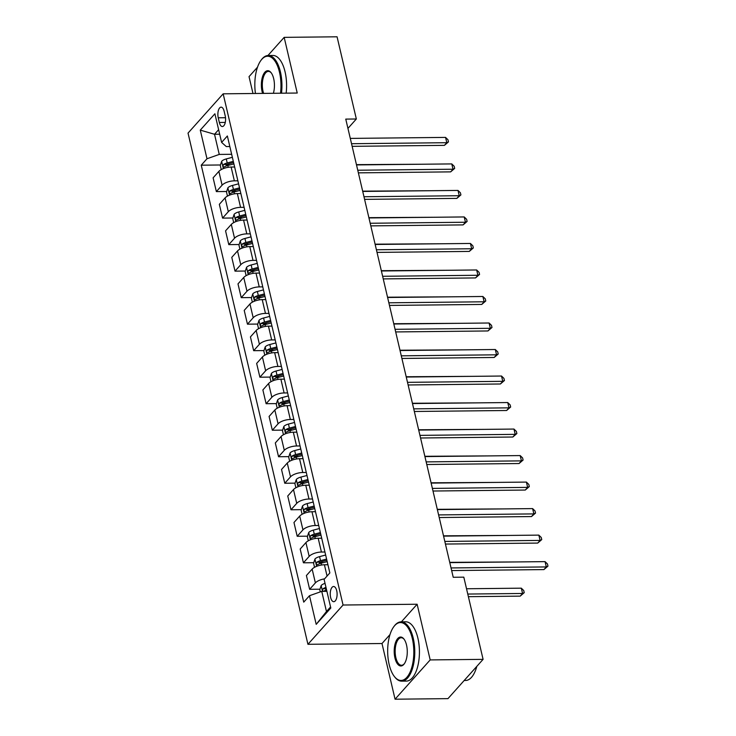 <?xml version="1.0" encoding="UTF-8"?>
<svg xmlns="http://www.w3.org/2000/svg" width="736" height="736" viewBox="0 0 736 736"><rect width="100%" height="100%" fill="white"/><g stroke="black" fill="none" stroke-linecap="round" stroke-linejoin="round"><path stroke-width="1.1" d="M336.711 590.704A7.59 3.432 -90.6 0 0 333.592 586.509A7.59 3.432 -90.6 0 0 330.63 597.503A7.59 3.432 -90.6 0 0 333.748 601.689A7.59 3.432 -90.6 0 0 336.711 590.704M389.997 634.579L381.993 643.522L395.057 699.2L447.957 698.639L483.092 659.355L463.809 577.162L453.229 577.272L345.764 119.103L356.344 118.993L337.07 36.8L284.17 37.361L267.932 55.513M381.993 643.522L307.933 644.304L188.03 133.106L223.164 93.822L343.059 605.02L307.933 644.304M257.517 67.16L249.035 76.645L252.991 93.509M218.242 117.797L219.337 122.47A7.351 3.321 -90.6 0 0 222.355 126.528A7.351 3.321 -90.6 0 0 225.216 115.883L224.121 111.219A7.351 3.321 -90.6 0 0 221.104 107.152A7.351 3.321 -90.6 0 0 218.242 117.797L225.52 117.723M218.629 129.683L214.526 134.274L219.254 154.422L206.991 158.755L201.25 165.186L303.738 602.14L309.479 595.718L321.742 591.376L326.471 611.533L330.565 606.942M206.991 158.755L200.275 130.125L214.894 113.776L221.61 142.407L226.283 146.565L229.834 146.528M309.479 595.718L316.195 624.349L330.814 608L324.098 579.37L329.848 572.939L227.36 135.985L221.61 142.407M395.057 699.2L430.183 659.916L483.092 659.355M430.183 659.916L417.128 604.238L343.059 605.02M223.164 93.822L297.224 93.04L284.17 37.361M347.944 128.395L356.344 118.993M219.696 134.219L214.526 134.274L200.275 130.125M231.647 154.293L219.254 154.422M234.637 167.017L231.132 167.054A9.485 3.754 166.8 0 0 218.868 171.387L213.118 177.818L216.356 191.599L226.67 191.489M237.866 180.808L234.361 180.844A9.485 3.754 166.8 0 0 222.097 185.178L216.356 191.599M240.856 193.531L237.351 193.568A9.485 3.754 166.8 0 0 225.087 197.901L219.337 204.332L222.576 218.114L232.889 218.003M244.085 207.322L240.58 207.359A9.485 3.754 166.8 0 0 228.316 211.692L222.576 218.114M247.075 220.046L243.57 220.082A9.485 3.754 166.8 0 0 231.306 224.425L225.556 230.846L228.795 244.628L239.108 244.518M250.304 233.836L246.799 233.873A9.485 3.754 166.8 0 0 234.536 238.206L228.795 244.628M253.294 246.56L249.78 246.597A9.485 3.754 166.8 0 0 237.526 250.939L231.776 257.361L235.014 271.142L245.327 271.032M256.524 260.351L253.018 260.388A9.485 3.754 166.8 0 0 240.755 264.721L235.014 271.142M259.514 273.074L255.999 273.111A9.485 3.754 166.8 0 0 243.745 277.454L237.995 283.875L241.233 297.657L251.546 297.546M262.743 286.865L259.238 286.902A9.485 3.754 166.8 0 0 246.974 291.235L241.233 297.657M265.733 299.589L262.218 299.626A9.485 3.754 166.8 0 0 249.964 303.968L244.214 310.39L247.452 324.171L257.766 324.061M268.962 313.38L265.457 313.416A9.485 3.754 166.8 0 0 253.193 317.75L247.452 324.171M271.952 326.103L268.438 326.14A9.485 3.754 166.8 0 0 256.183 330.482L250.433 336.904L253.672 350.686L263.985 350.575M275.181 339.894L271.676 339.931A9.485 3.754 166.8 0 0 259.412 344.264L253.672 350.686M278.171 352.618L274.657 352.654A9.485 3.754 166.8 0 0 262.402 356.997L256.652 363.418L259.891 377.2L270.204 377.09M281.4 366.408L277.895 366.445A9.485 3.754 166.8 0 0 265.632 370.778L259.891 377.2M284.39 379.132L280.876 379.169A9.485 3.754 166.8 0 0 268.612 383.511L262.872 389.933L266.11 403.714L276.423 403.604M287.62 392.923L284.114 392.96A9.485 3.754 166.8 0 0 271.851 397.293L266.11 403.714M290.61 405.646L287.095 405.683A9.485 3.754 166.8 0 0 274.832 410.026L269.091 416.447L272.329 430.229L282.642 430.118M293.839 419.437L290.334 419.474A9.485 3.754 166.8 0 0 278.07 423.807L272.329 430.229M296.829 432.161L293.314 432.198A9.485 3.754 166.8 0 0 281.051 436.54L275.31 442.962L278.548 456.743L288.862 456.633M300.058 445.952L296.553 445.988A9.485 3.754 166.8 0 0 284.289 450.322L278.548 456.743M303.048 458.675L299.534 458.712A9.485 3.754 166.8 0 0 287.27 463.054L281.529 469.476L284.768 483.258L295.081 483.147M306.277 472.466L302.772 472.503A9.485 3.754 166.8 0 0 290.508 476.836L284.768 483.258M309.267 485.19L305.753 485.226A9.485 3.754 166.8 0 0 293.489 489.569L287.748 495.99L290.987 509.772L301.3 509.662M312.496 498.98L308.991 499.017A9.485 3.754 166.8 0 0 296.728 503.35L290.987 509.772M315.486 511.704L311.972 511.741A9.485 3.754 166.8 0 0 299.708 516.083L293.968 522.505L297.197 536.286L307.519 536.176M318.716 525.495L315.21 525.532A9.485 3.754 166.8 0 0 302.947 529.865L297.197 536.286M321.696 538.218L318.191 538.255A9.485 3.754 166.8 0 0 305.928 542.598L300.187 549.019L303.416 562.801L313.738 562.7M324.935 552.009L321.43 552.046A9.485 3.754 166.8 0 0 309.166 556.379L303.416 562.801M327.916 564.733L324.41 564.77A9.485 3.754 166.8 0 0 312.147 569.112L306.406 575.534L309.635 589.315L319.958 589.214M326.904 591.33L321.742 591.376M201.25 165.186L220.46 164.974M226.072 164.919L230.175 164.873M325.57 589.15L326.398 589.14M319.35 562.635L323.454 562.589M313.131 536.121L317.234 536.075M306.912 509.606L311.015 509.56M300.693 483.092L304.796 483.046M294.474 456.578L298.577 456.532M288.254 430.063L292.358 430.017M282.035 403.549L286.138 403.503M275.816 377.034L279.919 376.988M269.597 350.52L273.7 350.474M263.378 324.006L267.481 323.96M257.168 297.491L261.262 297.445M250.948 270.977L255.042 270.931M244.729 244.462L248.823 244.416M238.51 217.948L242.613 217.902M232.291 191.434L236.394 191.388M324.576 578.836A9.485 3.754 166.8 0 0 315.385 582.894L309.635 589.315M316.195 624.349L326.471 611.533M417.128 604.238L401.378 621.846M352.158 146.335L444.424 145.36L446.798 142.701L351.541 143.713M445.556 137.402L447.966 139.757L448.463 141.882L446.798 142.701L445.556 137.402L350.29 138.405M448.463 141.882L444.424 145.36M221.251 169.593L220.285 165.49L221.692 161.239A6.284 2.484 -13.2 0 1 226.274 158.921L232.364 157.32M233.303 161.35L227.222 162.95A6.284 2.484 166.8 0 0 223.606 164.478C222.732 166.143 222.925 166.989 224.204 167.017A6.284 2.484 -13.2 0 1 227.82 165.49L233.901 163.898M223.606 164.478L226.651 164.441A3.202 1.27 -13.2 0 1 227.7 164.082L233.588 162.536M421.884 164.229L356.445 164.634M358.368 172.85L450.644 171.874L453.017 169.216L357.76 170.228M451.775 163.916L454.186 166.272L454.682 168.397L453.017 169.216L451.775 163.916L356.509 164.919M454.682 168.397L450.644 171.874M364.587 199.364L456.863 198.389L459.236 195.73L363.98 196.742M457.994 190.431L460.405 192.786L460.902 194.911L459.236 195.73L457.994 190.431L362.728 191.434M460.902 194.911L456.863 198.389M370.806 225.878L463.082 224.903L465.456 222.244L370.199 223.256M464.214 216.945L466.624 219.3L467.121 221.426L465.456 222.244L464.214 216.945L368.948 217.948M467.121 221.426L463.082 224.903M227.47 196.107L226.504 192.004L227.912 187.754A6.284 2.484 -13.2 0 1 232.493 185.435L238.584 183.834M239.522 187.864L233.441 189.465A6.284 2.484 166.8 0 0 229.825 190.992C228.951 192.657 229.144 193.504 230.423 193.531A6.284 2.484 -13.2 0 1 234.039 192.004L240.12 190.412M229.825 190.992L232.87 190.955A3.202 1.27 -13.2 0 1 233.919 190.596L239.807 189.051M428.104 190.744L362.664 191.148M233.689 222.622L232.723 218.518L234.131 214.268A6.284 2.484 -13.2 0 1 238.712 211.95L244.803 210.349M245.741 214.378L239.66 215.979A6.284 2.484 166.8 0 0 236.044 217.506C235.161 219.172 235.364 220.018 236.642 220.046A6.284 2.484 -13.2 0 1 240.258 218.518L246.339 216.927M236.044 217.506L239.09 217.47A3.202 1.27 -13.2 0 1 240.138 217.111L246.026 215.565M434.323 217.258L368.883 217.663M239.908 249.136L238.942 245.033L240.35 240.782A6.284 2.484 -13.2 0 1 244.932 238.464L251.022 236.863M251.96 240.893L245.879 242.494A6.284 2.484 166.8 0 0 242.264 244.021C241.38 245.686 241.583 246.532 242.862 246.56A6.284 2.484 -13.2 0 1 246.477 245.033L252.558 243.441M242.264 244.021L245.309 243.984A3.202 1.27 -13.2 0 1 246.358 243.625L252.246 242.08M440.542 243.772L375.102 244.177M377.025 252.393L469.301 251.418L471.675 248.759L376.418 249.771M470.433 243.46L472.843 245.815L473.34 247.94L471.675 248.759L470.433 243.46L375.167 244.462M473.34 247.94L469.301 251.418M246.128 275.65L245.162 271.547L246.569 267.306A6.284 2.484 -13.2 0 1 251.151 264.978L257.241 263.378M258.18 267.407L252.098 269.008A6.284 2.484 166.8 0 0 248.483 270.535C247.6 272.2 247.802 273.047 249.081 273.074A6.284 2.484 -13.2 0 1 252.696 271.547L258.778 269.956M248.483 270.535L251.528 270.498A3.202 1.27 -13.2 0 1 252.577 270.14L258.465 268.594M446.761 270.287L381.322 270.692M280.526 93.214A28.943 13.073 -90.6 0 0 279.487 72.211A28.943 13.073 -90.6 0 0 261.022 60.278A28.943 13.073 -90.6 0 0 255.447 93.481M261.022 60.278L261.482 59.662A29.652 13.395 89.4 0 1 268.226 55.504A29.652 13.395 89.4 0 1 280.407 71.88A29.652 13.395 89.4 0 1 281.502 93.205M262.605 93.408A14.472 6.541 89.4 0 1 262.108 91.641A14.472 6.541 89.4 0 1 263.341 74.621A14.472 6.541 89.4 0 1 271.078 72.652A14.472 6.541 89.4 0 1 273.691 78.688A14.472 6.541 89.4 0 1 273.378 93.288M271.317 72.965A13.754 6.219 -90.6 0 0 268.392 71.401A13.754 6.219 -90.6 0 0 263.028 91.31A13.754 6.219 -90.6 0 0 263.626 93.398M268.226 55.504L272.881 55.458A29.652 13.395 89.4 0 1 285.062 71.834A29.652 13.395 89.4 0 1 286.157 93.159M412.326 638.554A28.943 13.073 -90.6 0 0 393.852 626.63A28.943 13.073 -90.6 0 0 389.16 664.461A28.943 13.073 -90.6 0 0 394.386 676.531A28.943 13.073 -90.6 0 0 409.869 672.603A28.943 13.073 -90.6 0 0 412.326 638.554M393.852 626.63L394.321 626.005A29.652 13.395 89.4 0 1 401.065 621.856A29.652 13.395 89.4 0 1 413.246 638.232A29.652 13.395 89.4 0 1 401.69 681.15A29.652 13.395 89.4 0 1 394.864 677.138L394.386 676.531M406.53 645.03A14.472 6.541 89.4 0 1 404.184 663.955A14.472 6.541 89.4 0 1 394.947 657.984A14.472 6.541 89.4 0 1 396.17 640.964A14.472 6.541 89.4 0 1 403.917 638.995A14.472 6.541 89.4 0 1 406.53 645.03M404.156 639.317A13.754 6.219 -90.6 0 0 401.23 637.744A13.754 6.219 -90.6 0 0 395.867 657.662A13.754 6.219 -90.6 0 0 401.516 665.261A13.754 6.219 -90.6 0 0 404.414 663.624M401.065 621.856L405.72 621.8A29.652 13.395 89.4 0 1 417.901 638.186A29.652 13.395 89.4 0 1 406.346 681.104L401.69 681.15M476.818 666.365A29.652 13.395 89.4 0 1 465.594 680.478L464.186 680.496M383.244 278.907L475.52 277.932L477.894 275.273L382.628 276.285M476.652 269.974L479.062 272.329L479.559 274.454L477.894 275.273L476.652 269.974L381.386 270.977M479.559 274.454L475.52 277.932M389.464 305.422L481.74 304.446L484.113 301.788L388.847 302.8M482.871 296.488L485.282 298.844L485.778 300.969L484.113 301.788L482.871 296.488L387.605 297.491M485.778 300.969L481.74 304.446M395.683 331.936L487.959 330.961L490.332 328.302L395.066 329.314M489.09 323.003L491.501 325.358L491.998 327.483L490.332 328.302L489.09 323.003L393.824 324.006M491.998 327.483L487.959 330.961M401.902 358.45L494.178 357.475L496.552 354.816L401.286 355.828M495.31 349.517L497.72 351.872L498.217 353.998L496.552 354.816L495.31 349.517L400.044 350.52M498.217 353.998L494.178 357.475M408.121 384.965L500.397 383.99L502.771 381.331L407.505 382.343M501.529 376.032L503.939 378.387L504.436 380.512L502.771 381.331L501.529 376.032L406.263 377.034M504.436 380.512L500.397 383.99M252.347 302.165L251.381 298.062L252.788 293.82A6.284 2.484 -13.2 0 1 257.37 291.493L263.46 289.892M264.399 293.922L258.318 295.522A6.284 2.484 166.8 0 0 254.702 297.05C253.819 298.715 254.021 299.561 255.3 299.589A6.284 2.484 -13.2 0 1 258.916 298.062L264.997 296.47M254.702 297.05L257.747 297.013A3.202 1.27 -13.2 0 1 258.796 296.654L264.684 295.108M452.98 296.801L387.541 297.206M258.566 328.679L257.6 324.576L258.998 320.335A6.284 2.484 -13.2 0 1 263.589 318.007L269.68 316.406M270.618 320.436L264.537 322.037A6.284 2.484 166.8 0 0 260.921 323.564C260.038 325.229 260.24 326.076 261.519 326.103A6.284 2.484 -13.2 0 1 265.135 324.576L271.216 322.984M260.921 323.564L263.966 323.527A3.202 1.27 -13.2 0 1 265.015 323.168L270.903 321.623M459.2 323.316L393.76 323.72M264.785 355.194L263.819 351.09L265.218 346.849A6.284 2.484 -13.2 0 1 269.808 344.522L275.89 342.921M276.837 346.95L270.756 348.551A6.284 2.484 166.8 0 0 267.14 350.078C266.257 351.744 266.46 352.59 267.738 352.618A6.284 2.484 -13.2 0 1 271.354 351.09L277.435 349.499M267.14 350.078L270.186 350.042A3.202 1.27 -13.2 0 1 271.234 349.683L277.122 348.137M465.419 349.83L399.979 350.235M271.004 381.708L270.038 377.605L271.437 373.364A6.284 2.484 -13.2 0 1 276.028 371.036L282.109 369.435M283.056 373.465L276.975 375.066A6.284 2.484 166.8 0 0 273.36 376.593C272.476 378.258 272.679 379.104 273.958 379.132A6.284 2.484 -13.2 0 1 277.573 377.605L283.654 376.013M273.36 376.593L276.405 376.556A3.202 1.27 -13.2 0 1 277.454 376.197L283.342 374.652M471.638 376.344L406.198 376.749M277.224 408.222L276.258 404.119L277.656 399.878A6.284 2.484 -13.2 0 1 282.247 397.55L288.328 395.95M289.276 399.979L283.194 401.58A6.284 2.484 166.8 0 0 279.579 403.107C278.696 404.772 278.898 405.619 280.177 405.646A6.284 2.484 -13.2 0 1 283.792 404.119L289.874 402.528M279.579 403.107L282.624 403.07A3.202 1.27 -13.2 0 1 283.673 402.712L289.561 401.166M477.857 402.859L412.418 403.264M414.34 411.479L506.616 410.504L508.99 407.845L413.724 408.857M507.748 402.546L510.158 404.901L510.655 407.026L508.99 407.845L507.748 402.546L412.482 403.549M510.655 407.026L506.616 410.504M283.443 434.737L282.477 430.634L283.875 426.392A6.284 2.484 -13.2 0 1 288.466 424.065L294.547 422.464M295.495 426.494L289.414 428.094A6.284 2.484 166.8 0 0 285.798 429.622C284.915 431.287 285.117 432.133 286.396 432.161A6.284 2.484 -13.2 0 1 290.012 430.634L296.093 429.042M285.798 429.622L288.843 429.585A3.202 1.27 -13.2 0 1 289.892 429.226L295.771 427.68M484.076 429.373L418.637 429.778M420.56 437.994L512.836 437.018L515.209 434.36L419.943 435.372M513.967 429.06L516.378 431.416L516.874 433.541L515.209 434.36L513.967 429.06L418.701 430.063M516.874 433.541L512.836 437.018M289.662 461.251L288.696 457.148L290.094 452.907A6.284 2.484 -13.2 0 1 294.685 450.579L300.766 448.978M301.714 453.008L295.633 454.609A6.284 2.484 166.8 0 0 292.017 456.136C291.134 457.801 291.336 458.648 292.615 458.675A6.284 2.484 -13.2 0 1 296.231 457.148L302.312 455.556M292.017 456.136L295.062 456.099A3.202 1.27 -13.2 0 1 296.102 455.74L301.99 454.204M490.296 455.888L424.856 456.292M426.779 464.508L519.055 463.533L521.428 460.874L426.162 461.886M520.186 455.575L522.597 457.93L523.094 460.055L521.428 460.874L520.186 455.575L424.92 456.578M523.094 460.055L519.055 463.533M295.881 487.766L294.915 483.662L296.314 479.421A6.284 2.484 -13.2 0 1 300.904 477.094L306.986 475.493M307.933 479.522L301.852 481.123A6.284 2.484 166.8 0 0 298.236 482.65C297.353 484.316 297.556 485.162 298.834 485.19A6.284 2.484 -13.2 0 1 302.441 483.662L308.531 482.071M298.236 482.65L301.282 482.614A3.202 1.27 -13.2 0 1 302.321 482.255L308.209 480.718M496.515 482.402L431.075 482.807M432.998 491.022L525.274 490.047L527.648 487.388L432.382 488.4M526.406 482.089L528.816 484.444L529.313 486.57L527.648 487.388L526.406 482.089L431.14 483.092M529.313 486.57L525.274 490.047M302.1 514.28L301.134 510.177L302.533 505.936A6.284 2.484 -13.2 0 1 307.124 503.608L313.205 502.007M314.152 506.037L308.071 507.638A6.284 2.484 166.8 0 0 304.456 509.165C303.572 510.83 303.775 511.676 305.054 511.704A6.284 2.484 -13.2 0 1 308.66 510.177L314.75 508.585M304.456 509.165L307.501 509.128A3.202 1.27 -13.2 0 1 308.54 508.769L314.428 507.233M502.734 508.916L437.294 509.321M439.217 517.537L531.493 516.562L533.867 513.903L438.601 514.915M532.616 508.604L535.035 510.959L535.532 513.084L533.867 513.903L532.616 508.604L437.359 509.606M535.532 513.084L531.493 516.562M308.32 540.794L307.354 536.691L308.752 532.45A6.284 2.484 -13.2 0 1 313.343 530.122L319.424 528.522M320.372 532.551L314.29 534.152A6.284 2.484 166.8 0 0 310.675 535.679C309.792 537.344 309.994 538.191 311.273 538.218A6.284 2.484 -13.2 0 1 314.879 536.691L320.97 535.1M310.675 535.679L313.72 535.642A3.202 1.27 -13.2 0 1 314.76 535.284L320.648 533.747M508.953 535.431L443.514 535.836M445.436 544.051L537.712 543.076L540.086 540.417L444.82 541.429M538.835 535.118L541.254 537.473L541.751 539.598L540.086 540.417L538.835 535.118L443.578 536.121M541.751 539.598L537.712 543.076M314.53 567.309L313.573 563.206L314.971 558.964A6.284 2.484 -13.2 0 1 319.562 556.637L325.643 555.036M326.591 559.066L320.51 560.666A6.284 2.484 166.8 0 0 316.894 562.194C316.011 563.859 316.213 564.705 317.492 564.733A6.284 2.484 -13.2 0 1 321.098 563.206L327.189 561.614M316.894 562.194L319.939 562.157A3.202 1.27 -13.2 0 1 320.979 561.798L326.867 560.262M515.172 561.945L449.733 562.35M451.656 570.566L543.932 569.59L546.305 566.932L451.039 567.944M545.054 561.632L547.474 563.988L547.97 566.113L546.305 566.932L545.054 561.632L449.797 562.635M547.97 566.113L543.932 569.59M320.298 591.891L319.792 589.72L321.19 585.479A6.284 2.484 -13.2 0 1 325.036 583.363M468.39 596.675L520.196 596.132L522.569 593.474L521.318 588.174L466.532 588.754M325.984 587.392A6.284 2.484 166.8 0 0 323.113 588.708C322.23 590.373 322.432 591.22 323.711 591.247A6.284 2.484 -13.2 0 1 326.582 589.941M323.113 588.708L326.158 588.671A3.202 1.27 -13.2 0 1 326.269 588.625M467.774 594.053L522.569 593.474L524.234 592.655L520.196 596.132M521.318 588.174L523.738 590.53L524.234 592.655M234.361 180.844L231.132 167.054M240.58 207.359L237.351 193.568M246.799 233.873L243.57 220.082M253.018 260.388L249.78 246.597M259.238 286.902L255.999 273.111M265.457 313.416L262.218 299.626M271.676 339.931L268.438 326.14M277.895 366.445L274.657 352.654M284.114 392.96L280.876 379.169M290.334 419.474L287.095 405.683M296.553 445.988L293.314 432.198M302.772 472.503L299.534 458.712M308.991 499.017L305.753 485.226M315.21 525.532L311.972 511.741M321.43 552.046L318.191 538.255M327.06 576.058L324.41 564.77M222.097 185.178L218.868 171.387M228.316 211.692L225.087 197.901M234.536 238.206L231.306 224.425M240.755 264.721L237.526 250.939M246.974 291.235L243.745 277.454M253.193 317.75L249.964 303.968M259.412 344.264L256.183 330.482M265.632 370.778L262.402 356.997M271.851 397.293L268.612 383.511M278.07 423.807L274.832 410.026M284.289 450.322L281.051 436.54M290.508 476.836L287.27 463.054M296.728 503.35L293.489 489.569M302.947 529.865L299.708 516.083M309.166 556.379L305.928 542.598M315.385 582.894L312.147 569.112M225.29 122.406L219.337 122.47M221.656 161.35L223.358 168.618M227.82 165.49L228.243 167.302M226.274 158.921L227.222 162.95M227.875 187.864L229.577 195.132M234.039 192.004L234.462 193.816M232.493 185.435L233.441 189.465M234.094 214.378L235.796 221.646M240.258 218.518L240.681 220.331M238.712 211.95L239.66 215.979M240.313 240.893L242.015 248.161M246.477 245.033L246.9 246.845M244.932 238.464L245.879 242.494M246.532 267.407L248.234 274.675M252.696 271.547L253.12 273.36M251.151 264.978L252.098 269.008M252.752 293.922L254.454 301.19M258.916 298.062L259.339 299.874M257.37 291.493L258.318 295.522M258.971 320.436L260.673 327.704M265.135 324.576L265.558 326.388M263.589 318.007L264.537 322.037M265.19 346.95L266.892 354.218M271.354 351.09L271.777 352.903M269.808 344.522L270.756 348.551M271.4 373.465L273.111 380.733M277.573 377.605L277.996 379.417M276.028 371.036L276.975 375.066M277.619 399.979L279.33 407.247M283.792 404.119L284.216 405.932M282.247 397.55L283.194 401.58M283.838 426.494L285.55 433.762M290.012 430.634L290.435 432.446M288.466 424.065L289.414 428.094M290.058 453.008L291.769 460.276M296.231 457.148L296.654 458.96M294.685 450.579L295.633 454.609M296.277 479.522L297.988 486.79M302.441 483.662L302.873 485.475M300.904 477.094L301.852 481.123M302.496 506.037L304.207 513.305M308.66 510.177L309.092 511.989M307.124 503.608L308.071 507.638M308.715 532.551L310.417 539.819M314.879 536.691L315.312 538.504M313.343 530.122L314.29 534.152M314.934 559.066L316.636 566.334M321.098 563.206L321.531 565.018M319.562 556.637L320.51 560.666M321.154 585.58L322.515 591.376"/></g></svg>
